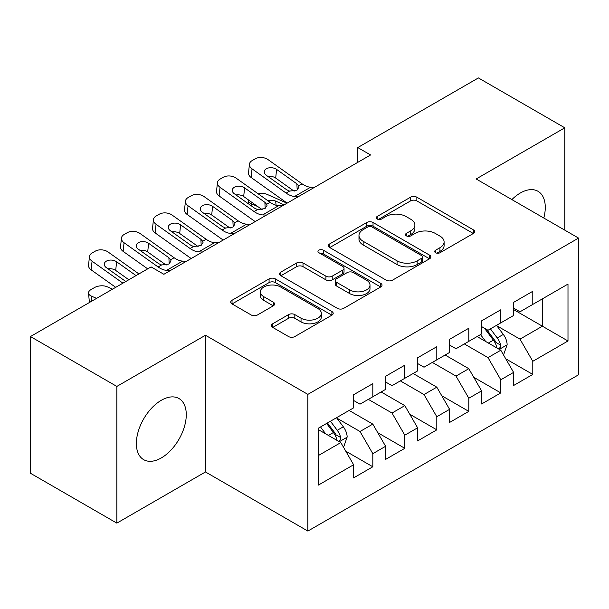 <?xml version="1.0" encoding="UTF-8"?>
<svg xmlns="http://www.w3.org/2000/svg" width="609" height="609" viewBox="0 0 609 609"><rect width="100%" height="100%" fill="white"/><g stroke="black" fill="none" stroke-linecap="round" stroke-linejoin="round"><path stroke-width="0.91" d="M435.618 252.735A3.106 1.797 0 0 0 440.01 252.735L473.383 233.468A4.438 2.565 0 0 0 474.685 231.656A4.438 2.565 0 0 0 473.383 229.844L416.853 197.202A4.438 2.565 0 0 0 410.565 197.202L377.199 216.469A3.106 1.797 0 0 0 376.286 217.74A3.106 1.797 0 0 0 377.199 219.012A3.106 1.797 0 0 0 381.599 219.012L385.916 216.515A14.213 8.206 0 0 1 406.013 216.515L410.725 219.232A14.213 8.206 0 0 1 414.889 225.041A14.213 8.206 0 0 1 410.725 230.841L406.409 233.331A3.106 1.797 0 0 0 405.495 234.602A3.106 1.797 0 0 0 406.409 235.873A3.106 1.797 0 0 0 410.801 235.873L415.125 233.376A14.213 8.206 0 0 1 435.222 233.376L439.934 236.102A14.213 8.206 0 0 1 444.098 241.902A14.213 8.206 0 0 1 439.934 247.703L435.618 250.2A3.106 1.797 0 0 0 434.704 251.464A3.106 1.797 0 0 0 435.618 252.735L435.618 250.2M161.316 457.922A35.292 20.379 120 0 0 184.375 426.818A35.292 20.379 120 0 0 178.962 398.537A35.292 20.379 120 0 0 161.316 400.28A35.292 20.379 120 0 0 138.258 431.385A35.292 20.379 120 0 0 143.671 459.666A35.292 20.379 120 0 0 161.316 457.922M543.799 218.03A35.292 20.379 120 0 0 537.96 191.264A35.292 20.379 120 0 0 520.314 193.015A35.292 20.379 120 0 0 511.872 199.592M272.695 323.767A4.438 2.565 0 0 0 271.393 325.587A4.438 2.565 0 0 0 272.695 327.398L288.552 336.556A4.438 2.565 0 0 0 294.832 336.556L331.897 315.157A4.438 2.565 0 0 0 333.199 313.346A4.438 2.565 0 0 0 331.897 311.534L275.359 278.892A4.438 2.565 0 0 0 269.079 278.892L232.021 300.29A4.438 2.565 0 0 0 230.72 302.102A4.438 2.565 0 0 0 232.021 303.914L251.182 314.975A4.438 2.565 0 0 0 257.462 314.975L273.319 305.817A4.438 2.565 0 0 0 274.621 304.005A4.438 2.565 0 0 0 273.319 302.193L263.819 296.705A11.883 6.859 0 0 1 260.34 291.856A11.883 6.859 0 0 1 267.678 285.522A11.883 6.859 0 0 1 280.627 287.006L317.837 308.497A11.883 6.859 0 0 1 321.324 313.346A11.883 6.859 0 0 1 313.985 319.679A11.883 6.859 0 0 1 301.036 318.195L294.832 314.609A4.438 2.565 0 0 0 288.552 314.609L272.695 323.767L272.695 327.398M116.844 386.426L116.844 523.131L205.469 471.96L205.469 335.254L116.844 386.426L30.45 336.549L151.078 266.909L163.874 274.294L370.577 154.96L357.772 147.568L357.772 162.352M205.469 335.254L307.857 394.373L578.55 238.089L578.55 374.794L307.857 531.071L307.857 394.373M564.794 230.149L564.794 127.806L476.162 178.977L578.55 238.089M564.794 127.806L478.4 77.929L357.772 147.568M386.228 280.163A4.438 2.565 0 0 0 392.508 280.163L429.573 258.764A4.438 2.565 0 0 0 430.868 256.952A4.438 2.565 0 0 0 429.573 255.141L373.035 222.498A4.438 2.565 0 0 0 366.755 222.498L329.697 243.897A4.438 2.565 0 0 0 328.396 245.709A4.438 2.565 0 0 0 329.697 247.52L386.228 280.163M320.106 253.405A3.106 1.797 0 0 1 323.257 253.846L323.257 250.154L380.732 283.337A4.438 2.565 0 0 1 382.033 285.149A4.438 2.565 0 0 1 380.732 286.961L343.674 308.36A4.438 2.565 0 0 1 337.394 308.36L280.856 275.717L280.856 272.094A4.438 2.565 0 0 0 279.561 273.905A4.438 2.565 0 0 0 280.856 275.717M280.856 272.094L296.72 262.936A4.438 2.565 0 0 1 303 262.936L325.929 276.174A4.438 2.565 0 0 0 332.209 276.174L342.73 270.099A4.438 2.565 0 0 0 344.032 268.287A4.438 2.565 0 0 0 342.73 266.468L318.865 252.689A3.106 1.797 0 0 1 317.951 251.418A3.106 1.797 0 0 1 319.87 249.766A3.106 1.797 0 0 1 323.257 250.154M513.6 309.578L542.391 326.203L542.391 298.867L567.991 284.083L532.791 304.409L532.791 291.292L513.6 302.376L513.6 315.492L500.796 322.877L500.796 309.768L481.597 320.852L481.597 333.96L468.801 341.352L468.801 328.236L449.602 339.32L449.602 352.436L436.805 359.828L436.805 346.711L417.607 357.795L417.607 370.911L404.81 378.296L404.81 365.187L385.611 376.271L385.611 389.379L372.815 396.771L372.815 383.655L353.616 394.739L353.616 407.855L318.416 428.173L318.416 485.076L353.616 464.751L340.819 442.583L318.416 429.657M567.991 284.083L567.991 340.987L532.791 361.304L519.995 339.137L496.799 325.746M505.759 358.815L532.791 374.421L532.791 361.304M532.791 374.421L513.6 385.505L513.6 372.388L500.796 379.78L487.999 357.612L464.324 343.94M473.764 377.283L500.796 392.896L500.796 379.78M500.796 392.896L481.597 403.98L481.597 390.864L468.801 398.248L456.004 376.08L432.329 362.416M441.769 395.759L468.801 411.364L468.801 398.248M468.801 411.364L449.602 422.448L449.602 409.332L436.805 416.723L424.009 394.556L400.326 380.884M409.766 414.234L436.805 429.84L436.805 416.723M436.805 429.84L417.607 440.924L417.607 427.807L404.81 435.199L392.013 413.031L368.331 399.359M377.77 432.702L404.81 448.315L404.81 435.199M404.81 448.315L385.611 459.399L385.611 446.283L372.815 453.667L360.01 431.499L336.815 418.109M345.775 451.178L372.815 466.783L372.815 453.667M372.815 466.783L353.616 477.867L353.616 464.751M353.616 400.471L360.01 404.163L372.815 396.771M318.416 455.517L340.819 442.583M385.611 381.995L392.013 385.687L404.81 378.296M360.01 431.499L372.815 424.115L349.132 410.443M385.611 446.283L372.815 424.115M417.607 363.52L424.009 367.219L436.805 359.828M392.013 413.031L404.81 405.64L381.127 391.968M417.607 427.807L404.81 405.64M449.602 345.052L456.004 348.744L468.801 341.352M424.009 394.556L436.805 387.164L413.13 373.5M449.602 409.332L436.805 387.164M481.597 326.576L487.999 330.268L500.796 322.877M456.004 376.08L468.801 368.696L445.126 355.024M481.597 390.864L468.801 368.696M513.6 308.101L519.995 311.8L532.791 304.409M487.999 357.612L500.796 350.221L477.121 336.549M513.6 372.388L500.796 350.221M30.45 336.549L30.45 473.254L116.844 523.131M205.469 471.96L307.857 531.071M519.995 339.137L542.391 326.203L567.991 340.987M436.859 253.177L439.934 251.395A14.213 8.206 0 0 0 444.098 245.594L444.098 241.902M414.889 225.041L414.889 228.733A14.213 8.206 0 0 1 410.725 234.534L407.649 236.315M473.322 233.506L416.853 200.901A4.438 2.565 0 0 0 410.565 200.901L378.44 219.446M429.512 258.802L373.035 226.198A4.438 2.565 0 0 0 366.755 226.198L329.758 247.558M421.717 258.224A3.106 1.797 0 0 0 422.631 256.952A3.106 1.797 0 0 0 421.717 255.681L372.099 227.035A3.106 1.797 0 0 0 367.699 227.035L363.147 229.662A14.213 8.206 0 0 0 358.983 235.462A14.213 8.206 0 0 0 363.147 241.271L397.06 260.85A14.213 8.206 0 0 0 417.165 260.85L421.717 258.224L421.717 261.916A3.106 1.797 0 0 0 422.631 260.644L422.631 256.952M358.983 235.462L358.983 239.162A14.213 8.206 0 0 0 363.147 244.963L363.147 241.271M421.717 261.916L417.165 264.542A14.213 8.206 0 0 1 397.06 264.542L363.147 244.963M280.916 275.755L296.72 266.628L296.72 262.936M344.032 268.287L344.032 271.979A4.438 2.565 0 0 1 342.73 273.791L332.209 279.866A4.438 2.565 0 0 1 325.929 279.866L303 266.628A4.438 2.565 0 0 0 296.72 266.628M323.257 253.846L380.671 286.991M349.718 289.907A11.883 6.859 0 0 0 362.667 291.391A11.883 6.859 0 0 0 369.998 285.058A11.883 6.859 0 0 0 366.519 280.209L353.41 272.634A4.438 2.565 0 0 0 347.13 272.634L336.61 278.709A4.438 2.565 0 0 0 335.308 280.521A4.438 2.565 0 0 0 336.61 282.34L349.718 289.907L349.718 293.599A11.883 6.859 0 0 0 362.667 295.091A11.883 6.859 0 0 0 369.998 288.75L369.998 285.058M335.308 280.521L335.308 284.22A4.438 2.565 0 0 0 336.61 286.032L336.61 282.34M349.718 293.599L336.61 286.032M321.324 313.346L321.324 317.038A11.883 6.859 0 0 1 313.985 323.379A11.883 6.859 0 0 1 301.036 321.887L294.832 318.309A4.438 2.565 0 0 0 288.552 318.309L272.756 327.429M260.34 291.856L260.34 295.548A11.883 6.859 0 0 0 263.819 300.404L263.819 296.705M273.266 305.855L263.819 300.404M331.836 315.188L275.359 282.584A4.438 2.565 0 0 0 269.079 282.584L232.082 303.952M503.163 354.324L503.932 353.882L507.13 344.641A11.99 6.92 -120 0 0 503.308 334.432L496.51 325.358M287.014 203.2L267.115 194.378A9.051 4.59 -5.4 0 0 258.186 193.837M485.678 341.489L480.509 334.592M257.835 206.596L251.121 203.619L251.334 205.865M478.095 337.112L477.509 336.328M498.535 348.919L500.4 347.244L500.659 345.151A11.99 6.92 -120 0 0 497.226 337.942L490.428 328.868M486.553 329.431L494.942 340.637A6.105 3.525 60 0 1 496.053 342.494L500.659 345.151M248.563 199.996A9.051 4.59 -5.4 0 0 248.51 200.78A9.051 4.59 -5.4 0 0 251.121 203.619M267.99 200.81A7.239 3.669 174.6 0 1 275.679 201.115L284.137 204.868M484.444 328.213L493.389 340.157A11.99 6.92 60 0 1 496.822 347.366L497.058 348.066M298.418 196.616L294.642 196.441A22.624 13.063 60 0 1 286.116 193.083L252.042 168.845L251.121 177.485A9.051 5.793 -173.9 0 1 248.518 172.834L249.439 164.194A9.051 5.793 6.1 0 0 252.042 168.845M287.235 203.079A33.937 19.595 60 0 1 285.187 201.724L251.121 177.485M314.419 187.382L310.636 187.207A22.624 13.063 60 0 1 302.11 183.849L268.036 159.611A9.051 5.793 6.1 0 0 255.285 158.782L252.088 160.631A9.051 5.793 6.1 0 0 249.439 164.194M297.177 190L296.872 183.827L298.661 185.836L299.011 187.108L296.903 190.168L289.557 191.097L286.633 189.742L266.361 175.323A7.239 4.636 -173.9 0 1 264.283 171.601A7.239 4.636 -173.9 0 1 266.399 168.746A7.239 4.636 -173.9 0 1 276.6 169.409L275.679 178.056L294.139 191.188M275.679 178.056A7.239 4.636 6.1 0 0 268.013 176.496M296.872 183.827L276.6 169.409M266.422 215.091L262.646 214.916A22.624 13.063 60 0 1 254.12 211.559L220.047 187.321L219.126 195.961A9.051 5.793 -173.9 0 1 216.522 191.302L217.443 182.662A9.051 5.793 6.1 0 0 220.047 187.321M255.232 221.547A33.937 19.595 60 0 1 253.192 220.199L219.126 195.961M282.424 205.85L278.64 205.675A22.624 13.063 60 0 1 270.114 202.317L236.041 178.079A9.051 5.793 6.1 0 0 223.29 177.257L220.085 179.099A9.051 5.793 6.1 0 0 217.443 182.662M265.181 208.468L264.877 202.302L266.666 204.312L267.016 205.583L264.9 208.636L257.561 209.565L254.638 208.217L234.366 193.791A7.239 4.636 -173.9 0 1 232.288 190.069A7.239 4.636 -173.9 0 1 234.404 187.222A7.239 4.636 -173.9 0 1 244.605 187.884L243.684 196.524L262.144 209.663M243.684 196.524A7.239 4.636 6.1 0 0 236.018 194.971M264.877 202.302L244.605 187.884M234.427 233.559L230.644 233.384A22.624 13.063 60 0 1 222.118 230.027L188.052 205.789L187.123 214.437A9.051 5.793 -173.9 0 1 184.527 209.778L185.448 201.137A9.051 5.793 6.1 0 0 188.052 205.789M223.237 240.022A33.937 19.595 60 0 1 221.196 238.675L187.123 214.437M250.428 224.325L246.645 224.15A22.624 13.063 60 0 1 238.119 220.793L204.045 196.555A9.051 5.793 6.1 0 0 191.295 195.725L188.09 197.575A9.051 5.793 6.1 0 0 185.448 201.137M233.186 226.944L232.874 220.778L234.671 222.78L235.021 224.051L232.904 227.111L225.566 228.04L222.635 226.685L202.371 212.267A7.239 4.636 -173.9 0 1 200.292 208.544A7.239 4.636 -173.9 0 1 202.401 205.697A7.239 4.636 -173.9 0 1 212.61 206.36L211.688 215L230.149 228.131M211.688 215A7.239 4.636 6.1 0 0 204.023 213.447M232.874 220.778L212.61 206.36M202.432 252.035L198.648 251.86A22.624 13.063 60 0 1 190.122 248.502L156.049 224.264L155.128 232.904A9.051 5.793 -173.9 0 1 152.532 228.253L153.453 219.613A9.051 5.793 6.1 0 0 156.049 224.264M191.241 258.498A33.937 19.595 60 0 1 189.201 257.143L155.128 232.904M218.433 242.801L214.65 242.626A22.624 13.063 60 0 1 206.124 239.268L172.05 215.03A9.051 5.793 6.1 0 0 159.292 214.201L156.094 216.05A9.051 5.793 6.1 0 0 153.453 219.613M201.183 245.419L200.879 239.246L202.675 241.255L203.025 242.527L200.909 245.587L193.571 246.516L190.64 245.161L170.375 230.742A7.239 4.636 -173.9 0 1 168.297 227.02A7.239 4.636 -173.9 0 1 170.406 224.165A7.239 4.636 -173.9 0 1 180.614 224.828L179.693 233.475L198.153 246.607M179.693 233.475A7.239 4.636 6.1 0 0 172.027 231.915M200.879 239.246L180.614 224.828M170.436 270.51L166.653 270.335A22.624 13.063 60 0 1 158.127 266.978L124.053 242.74L123.132 251.38A9.051 5.793 -173.9 0 1 120.536 246.721L121.457 238.081A9.051 5.793 6.1 0 0 124.053 242.74M147.698 268.858L123.132 251.38M186.43 261.269L182.654 261.094A22.624 13.063 60 0 1 174.128 257.736L140.055 233.498A9.051 5.793 6.1 0 0 127.296 232.676L124.099 234.518A9.051 5.793 6.1 0 0 121.457 238.081M169.188 263.887L168.883 257.721L170.68 259.731L171.03 261.002L168.914 264.055L161.575 264.984L158.644 263.636L138.38 249.21A7.239 4.636 -173.9 0 1 136.294 245.488A7.239 4.636 -173.9 0 1 138.41 242.641A7.239 4.636 -173.9 0 1 148.619 243.303L147.69 251.943L166.158 265.082M147.69 251.943A7.239 4.636 6.1 0 0 140.032 250.39M168.883 257.721L148.619 243.303M343.187 446.686L343.948 446.245L347.153 437.003A11.99 6.92 -120 0 0 343.324 426.795L336.526 417.721M112.551 289.146L107.138 286.748A9.051 4.59 -5.4 0 0 94.38 287.623L91.183 289.473A9.051 4.59 -5.4 0 0 88.526 293.142A9.051 4.59 -5.4 0 0 91.137 295.982L91.632 301.227M325.693 433.859L320.524 426.962M96.557 298.387L91.137 295.982M338.558 441.281L340.416 439.607L340.675 437.521A11.99 6.92 -120 0 0 337.241 430.304L330.443 421.23M327.444 422.966L334.965 433.007A6.105 3.525 60 0 1 336.069 434.856L340.675 437.521M326.607 423.445L333.405 432.519A11.99 6.92 60 0 1 336.838 439.736L337.082 440.429M122.919 283.162L92.058 261.208L91.137 269.856A9.051 5.793 -173.9 0 1 88.533 265.197L89.462 256.556A9.051 5.793 6.1 0 0 92.058 261.208M115.702 287.326L91.137 269.856M138.921 273.928L108.059 251.974A9.051 5.793 6.1 0 0 95.301 251.144L92.104 252.994A9.051 5.793 6.1 0 0 89.462 256.556M125.797 281.503L106.377 267.686A7.239 4.636 -173.9 0 1 104.299 263.963A7.239 4.636 -173.9 0 1 106.415 261.116A7.239 4.636 -173.9 0 1 116.616 261.779L115.695 270.419L128.819 279.752M115.695 270.419A7.239 4.636 6.1 0 0 108.037 268.866M136.035 275.588L116.616 261.779M439.934 251.395L439.934 247.703M406.409 235.873L406.409 233.331M410.725 234.534L410.725 230.841M377.199 219.012L377.199 216.469M410.565 200.901L410.565 197.202M416.853 200.901L416.853 197.202M473.383 233.468L473.383 229.844M329.697 247.52L329.697 243.897M366.755 226.198L366.755 222.498M373.035 226.198L373.035 222.498M429.573 258.764L429.573 255.141M397.06 264.542L397.06 260.85M417.165 264.542L417.165 260.85M303 266.628L303 262.936M325.929 279.866L325.929 276.174M332.209 279.866L332.209 276.174M342.73 273.791L342.73 270.099M380.732 286.961L380.732 283.337M288.552 318.309L288.552 314.609M294.832 318.309L294.832 314.609M301.036 321.887L301.036 318.195M273.319 305.817L273.319 302.193M232.021 303.914L232.021 300.29M269.079 282.584L269.079 278.892M275.359 282.584L275.359 278.892M331.897 315.157L331.897 311.534M499.296 349.353L507.053 344.877M497.226 337.942L503.308 334.432M488.38 343.05L493.389 340.157M275.679 201.115L276.075 205.263M289.557 191.097L286.116 193.083M302.11 183.849L298.661 185.836M310.636 187.207L294.642 196.441M257.561 209.565L254.12 211.559M270.114 202.317L266.666 204.312M278.64 205.675L262.646 214.916M225.566 228.04L222.118 230.027M238.119 220.793L234.671 222.78M246.645 224.15L230.644 233.384M193.571 246.516L190.122 248.502M206.124 239.268L202.675 241.255M214.65 242.626L198.648 251.86M161.575 264.984L158.127 266.978M174.128 257.736L170.68 259.731M182.654 261.094L166.653 270.335M339.312 441.715L347.069 437.239M337.241 430.304L343.324 426.795M328.396 435.412L333.405 432.519M248.51 200.78L248.822 204.076M88.526 293.142L89.416 302.506"/></g></svg>
